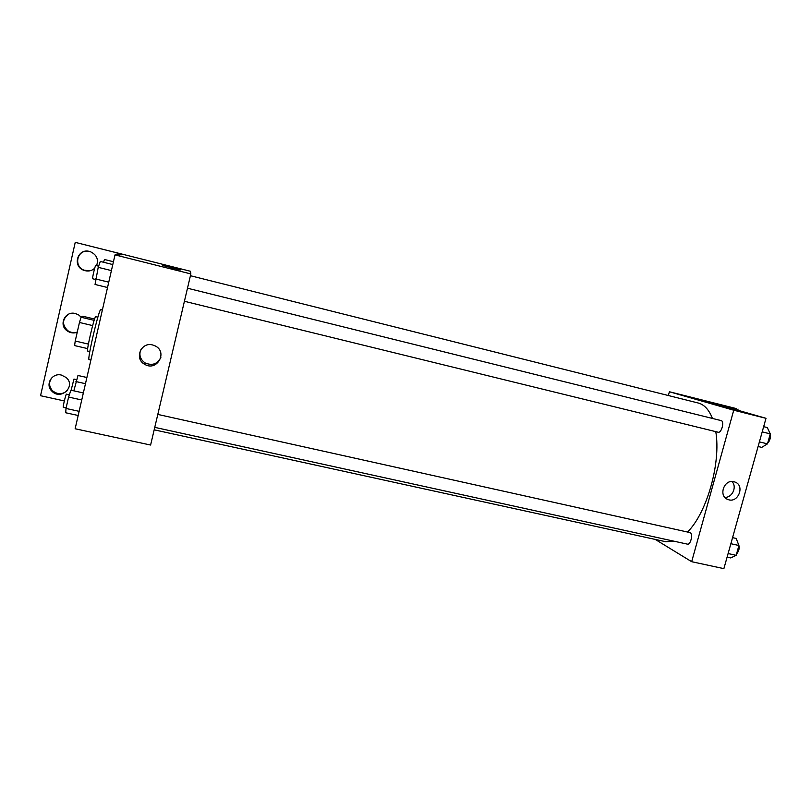 <?xml version="1.0" encoding="UTF-8"?>
<svg xmlns="http://www.w3.org/2000/svg" width="811" height="811" viewBox="0 0 811 811"><rect width="100%" height="100%" fill="white"/><g stroke="black" fill="none" stroke-linecap="round" stroke-linejoin="round"><path stroke-width="1.22" d="M88.399 344.097L75.23 341.036L79.458 322.474L81.049 317.233L82.732 316.229L94.593 319.047M75.23 341.036L74.582 345.587L87.679 348.618M89.818 351.538L87.689 351.051C86.057 351.67 94.563 315.398 95.749 316.675L97.878 317.182M92.636 325.586L79.458 322.474M94.157 320.345L81.049 317.233M102.368 310.015L100.817 309.64C99.206 307.724 86.797 360.601 89.088 359.608L90.903 360.023M190.849 273.925L150.603 445.036L75.139 428.766L115.01 254.887L121.954 254.766L117.21 253.569L119.825 253.579L75.241 242.357L190.473 271.279L190.849 273.925L115.01 254.887M64.322 400.948L40.55 395.707L75.241 242.357M152.59 344.959L155.175 345.912C168.161 352.075 156.837 371.914 144.672 364.311C134.008 358.786 140.992 341.664 152.59 344.959M171.496 267.833L179.971 269.87L171.496 267.833M140.617 349.997C138.884 355.37 140.415 359.699 145.199 362.973C152.336 365.923 157.557 364.048 160.882 357.347M180.356 269.921L162.849 265.532M67.323 390.608C62.417 394.724 57.429 394.724 52.35 390.588C48.66 386.066 48.66 381.606 52.37 377.216M89.676 270.854L83.908 270.124C73.831 266.413 76.7 250.569 87.385 251.136M77.268 332.084C73.913 333.118 70.75 332.652 67.779 330.685C61.9 324.805 62.123 319.331 68.469 314.242M116.916 254.857L117.21 253.569M61.403 375.077L66.178 377.531C76.396 386.148 60.845 400.908 51.833 391.105C44.828 384.627 52.056 372.513 61.403 375.077M94.684 268.259C91.45 271.107 87.73 271.746 83.513 270.195C72.037 265.907 77.765 247.973 89.524 251.451L90.386 251.704C96.691 254.725 98.749 259.378 96.58 265.673M77.227 332.246C73.75 333.453 70.445 333.037 67.323 330.979C58.23 325.201 65.012 310.552 75.403 313.543L78.505 314.82L81.191 317.152M190.423 275.72L698.241 403.016C704.242 404.567 708.986 409.707 712.453 418.446M715.778 431.645C721.131 462.787 706.898 512.957 687.556 531.986M674.012 541.211L665.699 541.707L154.181 429.82M154.759 427.356L687.414 544.14C690.597 545.164 693.273 533.983 690.181 532.624L157.8 414.421M187.483 288.219L721.121 420.595C724.71 421.173 721.537 433.368 718.1 432.212L717.999 432.182M655.258 539.427L691.671 561.699L733.732 410.214L669.389 391.754L668.355 395.525M691.671 561.699L723.878 568.643L766 418.314L703.583 400.411L736.226 408.562L669.389 391.754M733.965 481.744L734.736 481.967C745.36 485.191 738.203 503.753 727.984 499.515C718.07 496.403 723.939 478.885 733.965 481.744M766 418.314L733.732 410.214M718.343 405.247L707.233 402.256L718.343 405.247M722.652 406.27L707.04 402.236M724.831 497.356C732.333 497.792 737.321 486.722 731.958 481.531M738.061 409.089L737.736 410.265M727.092 557.147L730.721 557.938L736.165 555.312L738.922 545.499L736.185 538.453L732.556 537.642M736.165 555.312L728.106 553.548M738.922 545.499L730.863 543.715M738.172 543.573C739.896 547.202 739.338 550.71 736.5 554.116M758.103 446.496L761.732 447.378L767.47 443.86L770.268 433.875L767.297 427.569L763.658 426.667M767.47 443.86L759.39 441.873M770.268 433.875L762.198 431.878M770.186 434.179C770.805 437.666 769.963 440.667 767.652 443.211M78.18 415.485L65.742 412.779L65.995 408.46L68.6 397.066L70.902 390.182L83.351 392.96M79.133 411.329L65.995 408.46M81.739 399.975L68.6 397.066M69.361 394.795L66.461 394.156C65.924 393.68 62.609 407.507 63.309 407.315L66.117 407.923M107.528 287.52L95.049 284.479L98.212 267.336L100.311 261.446L112.79 264.558M108.755 282.177L95.566 278.943M111.411 270.6L98.212 267.336M98.628 266.18L95.759 265.471C95.211 264.974 91.988 278.954 92.687 278.771L95.516 279.46M73.831 390.831L77.978 375.483L86.889 377.5M85.469 383.704L75.95 381.565M76.589 379.66L73.963 379.061L71.104 390.233M103.534 262.257L104.497 259.5L113.439 261.74M144.672 364.311L145.199 362.973M51.833 391.105L52.35 390.588M718.1 432.212L184.411 301.276M727.984 499.515L726.93 499.039"/></g></svg>

